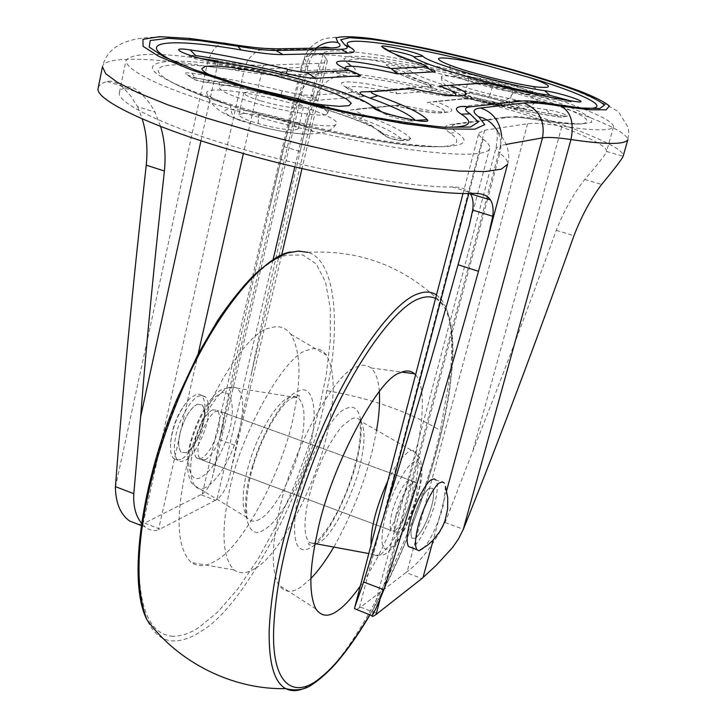 <?xml version="1.0" encoding="UTF-8"?>
<svg xmlns="http://www.w3.org/2000/svg" width="727" height="727" viewBox="0 0 727 727"><rect width="100%" height="100%" fill="white"/><g stroke="black" fill="none" stroke-linecap="round" stroke-linejoin="round"><path stroke-width="0.55" stroke-dasharray="3.63 2.73" d="M205.25 459.846L200.261 459.328C197.908 456.438 197.371 451.249 198.635 443.761C200.161 431.611 210.476 412.572 216.492 411.146L221.181 411.773C223.852 415.39 224.198 421.587 222.208 430.357C218.191 445.178 212.538 455.002 205.25 459.846M395.115 530.546C401.213 524.994 406.511 514.607 411 499.367C413.345 490.38 413.654 484.209 411.918 480.829L408.338 480.638C403.53 482.637 393.761 502.73 391.453 515.061C389.781 522.695 389.727 527.847 391.28 530.51L395.115 530.546M254.723 568.55C246.935 573.63 240.028 574.094 233.994 569.941C222.716 558.1 220.972 532.827 228.778 494.124C238.392 437.363 284.884 353.531 307.857 350.114C315.418 347.024 321.634 348.724 326.523 355.203C334.629 369.943 335.32 393.589 328.595 426.122C320.107 476.721 280.113 556.255 254.723 568.55M214.701 561.28C206.032 566.615 198.235 567.033 191.319 562.525C178.251 549.739 175.689 522.595 183.622 481.11C193.191 420.17 244.036 330.949 269.781 328.122C278.214 325.06 285.238 327.095 290.836 334.229C300.196 350.359 301.441 375.75 294.571 410.401C286.102 464.299 243.045 548.385 214.701 561.28M310.874 578.519L301.341 586.716C292.081 593.359 284.53 592.778 278.686 584.971C271.553 571.186 271.462 547.858 278.405 514.989C288.365 457.946 334.72 370.943 356.684 366.935C362.164 364.445 366.926 364.79 370.97 367.953C375.65 371.97 378.431 379.867 379.33 391.662M376.577 430.275L373.296 446.478C365.708 479.856 352.55 513.389 333.82 547.077M415.58 374.814C425.531 384.947 423.805 422.096 414.817 458.01C405.957 497.023 382.965 554.274 360.338 585.953M243.5 113.412L238.901 114.648C239.456 116.82 245.163 119.582 256.04 122.945C272.389 127.643 285.393 129.979 295.035 129.96L298.361 128.779C297.734 126.553 291.927 123.754 280.94 120.391C266.091 116.084 253.605 113.757 243.5 113.412M261.029 100.935C277.441 105.606 290.473 108.014 300.106 108.178L303.404 107.133C302.75 105.051 296.898 102.353 285.865 99.017C270.953 94.746 258.439 92.356 248.334 91.847L243.763 92.911C244.345 94.937 250.106 97.618 261.029 100.935M467.043 93.256L464.907 93.747C465.507 95.137 470.514 97.218 479.929 99.981C492.352 103.407 501.494 105.188 507.346 105.324L508.809 104.852C508.155 103.425 503.093 101.335 493.624 98.572C482.21 95.401 473.35 93.629 467.043 93.256M484.182 83.678C496.641 87.086 505.792 88.912 511.635 89.139L513.08 88.73C512.399 87.394 507.31 85.359 497.813 82.624C486.363 79.47 477.494 77.662 471.196 77.198L469.069 77.616C469.697 78.916 474.731 80.942 484.182 83.678M202.524 426.522C205.287 416.48 205.141 409.256 202.079 404.866L197.29 404.185C190.32 408.156 184.658 417.462 180.296 432.102C177.961 441.516 178.242 448.223 181.141 452.194L186.239 452.757C192.746 448.932 198.18 440.189 202.524 426.522M212.638 409.746C205.759 413.763 200.125 423.114 195.736 437.799C193.373 447.232 193.609 453.939 196.426 457.892L201.443 458.419C207.867 454.548 213.265 445.751 217.637 432.056C220.417 421.987 220.326 414.763 217.346 410.392L212.638 409.746M395.888 515.479C400.395 499.176 405.93 488.071 412.482 482.146L416.044 482.328C417.661 485.3 417.489 490.907 415.508 499.158C411.155 514.925 405.721 525.903 399.214 532.073L395.415 532.046C393.807 529.165 393.961 523.64 395.888 515.479M412.636 521.668C417.198 505.329 422.696 494.169 429.139 488.171L432.592 488.317C434.137 491.27 433.91 496.877 431.893 505.138C427.485 520.941 422.078 531.964 415.69 538.207L411.991 538.225C410.455 535.363 410.673 529.838 412.636 521.668M503.22 82.206C478.802 75.099 447.141 69.783 451.14 73.536L451.167 73.581C452.212 75.063 457.129 77.289 465.907 80.27L478.421 84.123C500.058 90.511 530.483 95.946 530.801 93.683C531.364 91.529 522.168 87.703 503.22 82.206M249.497 87.594C229.732 84.523 219.645 84.496 219.227 87.522L219.527 88.34C221.026 90.466 226.042 93.165 234.585 96.437L250.433 101.762C279.859 111.04 325.405 118.038 326.996 113.957C329.576 111.822 323.933 108.169 310.093 103.007M300.26 101.244L278.168 96.573L223.952 80.642L210.957 75.526M356.748 91.965L359.765 94.792L363.963 96.491C329.558 84.45 355.121 83.105 397.187 93.765L393.425 89.203C360.483 81.351 333.266 79.125 343.88 85.986L356.748 91.965L311.756 95.355C305.713 95.555 295.88 94.037 282.276 90.811C249.77 82.878 219.645 77.017 191.919 73.209C186.021 72.5 184.022 72.854 185.912 74.281L193.655 77.316L209.63 80.815C265.718 88.022 352.322 112.049 374.296 127.343C362.337 121.763 345.579 115.548 323.997 108.696L285.148 97.863C262.956 92.265 230.977 85.686 207.231 82.278L209.63 80.815M492.579 103.607L493.469 101.816C521.086 108.55 544.587 113.276 563.97 116.002L561.453 117.156L559.036 116.956C540.724 114.393 518.569 109.941 492.579 103.607C478.602 100.262 468.96 98.708 463.626 98.936L427.24 102.516C461.772 114.157 440.589 117.047 395.224 105.669L350.505 110.068C344.952 110.931 348.142 113.666 360.065 118.256C383.229 126.843 397.351 134.122 402.422 140.111C402.013 141.083 398.242 140.611 391.099 138.693L385.792 136.403L379.012 131.505L389.136 135.858C398.369 138.475 405.221 139.711 409.683 139.566L410.764 138.593C405.239 132.287 390.226 124.617 365.699 115.593C356.203 111.967 353.522 109.777 357.675 109.032L373.224 107.505M489.389 96.173L493.197 84.577C466.289 77.462 437.699 73.418 441.743 77.371C443.652 84.196 533.863 106.496 537.226 101.489C538.371 99.454 530.737 95.819 514.316 90.584C553.174 102.262 577.038 111.685 585.889 118.846C591.169 125.317 575.466 125.735 538.762 120.1C522.377 117.42 510.881 116.474 504.284 117.256L451.185 124.426C443.752 125.48 443.434 128.406 450.231 133.214C465.58 144.437 453.975 148.69 415.39 145.954C378.985 142.937 311.029 129.27 259.085 114.275C292.199 123.326 333.284 128.506 335.801 124.426C342.626 120.355 309.657 107.133 274.333 98.927C234.603 89.603 203.433 87.049 206.995 93.756C209.621 97.054 217.418 100.998 230.395 105.588C182.777 90.393 153.688 74.954 158.713 68.974C161.948 62.522 196.926 63.785 239.556 70.928C259.712 74.19 274.461 75.617 283.784 75.217L348.424 72.082C355.903 71.628 357.193 69.701 352.286 66.293C328.086 50.336 413.936 62.531 493.197 84.577L514.316 90.584C511.172 96.936 507.728 100.19 503.984 100.353L513.562 103.761L519.169 106.651L518.996 108.196L513.707 108.241L503.393 106.751L489.734 103.843L464.844 96.673L456.556 93.265L453.921 91.039L456.638 90.275L464.544 90.966L476.512 93.138L503.984 100.353M335.801 124.426C327.977 138.83 289.646 134.795 258.667 125.925L240.392 120.582L234.839 118.201L258.667 125.925C258.03 123.935 258.167 120.055 259.085 114.275L230.395 105.588L231.568 112.839L234.839 118.201C218.981 112.358 209.703 104.215 206.995 93.756M346.27 68.956L351.868 72.264L360.637 75.844M195.708 55.57C188.711 54.707 187.212 55.261 191.201 57.242C197.317 59.678 204.76 61.595 213.511 62.985C262.711 69.801 336.528 88.976 368.262 103.743C354.067 96.573 337.11 90.112 317.381 84.377L282.04 74.845L261.72 70.201L215.537 62.168L213.511 62.985M389.845 51.226L397.96 56.188L424.323 65.157L432.801 69.628L426.067 67.029L423.832 64.812M382.175 112.003L383.502 113.239C381.593 110.722 376.513 107.56 368.262 103.743M397.96 56.188C404.575 59.341 413.945 62.949 426.067 67.029M383.502 113.239L388.863 115.911L401.186 119.446L412.373 121.291L415.335 120.4M497.286 87.304L497.977 85.868C490.407 84.823 492.515 82.996 475.531 83.36C480.574 83.696 487.826 85.004 497.286 87.304C524.958 94.056 548.485 98.863 567.878 101.735L571.34 101.853L569.932 100.708M448.205 96.109L408.283 87.849L404.657 88.603C423.223 92.929 437.745 95.437 448.205 96.109L454.702 95.791M362.028 91.82L404.657 88.603M475.531 83.36L439.353 85.977M349.651 46.819L351.468 48.109M546.659 103.77L547.885 103.461L528.983 101.235L572.176 107.451L586.162 108.432M528.983 101.235L514.198 100.699L461.754 106.451M278.168 96.573C323.642 108.832 378.894 120.228 414.281 124.571L443.461 127.189M177.279 62.931L218.027 78.625M379.012 131.505L374.296 127.343M393.425 89.203L430.802 86.322L431.42 85.731L430.638 84.905L422.469 81.397L423.986 83.66L425.677 84.341C406.42 77.662 395.052 72.509 391.553 68.901C394.652 68.692 398.841 69.656 404.112 71.773C409.437 80.47 503.447 107.651 549.757 113.548L558.963 115.875L560.88 116.974L559.036 116.956M395.224 105.669L397.305 106.069L400.622 104.824L375.396 107.296M563.97 116.002L566.96 116.193C571.268 115.938 554.619 110.595 546.25 109.523C503.075 103.934 415.653 78.725 410.41 70.637C408.792 68.547 383.929 62.84 386.446 65.139L388.636 66.966C394.161 70.719 405.439 75.526 422.469 81.397M427.24 102.516L435.437 101.416C450.913 107.251 455.393 110.768 448.877 111.967L440.289 112.994C428.776 112.558 414.454 110.25 397.305 106.069M400.622 104.824C424.059 110.177 440.144 112.558 448.877 111.967M493.469 101.816C482.146 99.108 474.34 97.836 470.06 98.018L435.437 101.416M347.788 63.54C352.377 66.739 351.114 68.529 344.016 68.929L279.05 71.791C270.208 72.137 256.286 70.755 237.293 67.666C168.619 55.334 126.971 61.068 169.773 81.115C192.482 93.02 249.734 111.922 307.248 125.471C364.427 138.857 409.383 145.945 442.098 146.727C465.325 145.973 470.124 141.183 456.511 132.369C450.022 127.843 450.258 125.089 457.201 124.099L514.198 116.674C520.895 116.665 530.283 117.647 542.369 119.637C559.172 122.427 572.385 123.844 582.018 123.899L591.814 122.3L590.86 118.001L580.628 111.831L563.661 104.633L539.379 96.091L509.009 86.804L475.658 77.762L413.99 63.831L387.164 59.151L364.472 56.415L349.333 56.27L343.826 58.814L347.788 63.54L352.286 66.293M200.952 140.738L218.373 61.041C238.592 64.185 253.559 65.603 263.283 65.285L319.08 63.304C324.224 63.104 326.986 62.295 327.359 60.868L325.569 57.924L251.469 373.251C265.264 304.976 281.34 231.659 299.697 153.288L300.106 151.534C304.349 131.605 309.248 114.203 314.809 99.326C321.834 82.769 332.075 74.854 345.525 75.59C378.94 77.798 452.139 93.074 505.401 108.677C559.754 124.044 608.781 144.191 606.509 151.452L606.418 151.943C604.828 155.424 597.603 164.593 584.762 179.451C573.621 193.536 564.125 210.485 556.282 230.305C527.42 310.265 499.567 383.92 472.741 451.276L445.106 522.54C432.565 545.986 419.915 562.344 407.175 571.613L406.029 572.558L421.878 578.565M115.402 487.208L206.722 66.321C209.858 53.471 214.992 45.783 222.144 43.256C160.676 33.787 111.34 31.152 102.452 66.766C103.425 55.952 153.179 57.715 206.722 66.321C223.489 68.892 235.993 70.019 244.236 69.728L301.042 67.457L202.288 493.924L200.879 494.714L215.537 500.276L216.928 499.476C223.343 494.56 227.951 485.145 230.759 471.25L251.469 373.251M202.288 493.924C207.595 490.162 211.33 483.101 213.484 472.732L219.39 439.59C233.74 368.08 250.415 291.263 269.426 209.14L284.139 146.618C288.492 126.816 293.653 109.55 299.615 94.819L314.809 99.326M584.762 179.451L601.638 184.458M299.615 94.819C307.121 78.461 317.417 70.601 330.512 71.228C367.299 73.382 450.104 90.575 510.027 108.114C571.204 125.38 626.947 148.317 623.13 156.278L623.084 156.441M138.648 524.521L144.591 523.077L159.985 529.074L158.459 529.774C154.251 531.373 149.98 530.537 145.664 527.248L141.583 523.195M470.133 193.427C466.988 189.056 460.991 186.884 452.121 186.93C415.172 188.066 317.972 171.199 243.209 149.317C171.699 129.133 115.166 103.107 119.455 92.32L121.4 89.403L125.626 87.213C129.824 85.841 134.886 87.794 140.82 93.065L148.126 101.18L154.297 110.449L160.631 126.553M98.209 87.903C98.936 85.059 101.907 82.942 107.123 81.56C111.813 80.352 117.165 82.387 123.181 87.676L130.542 95.782L137.612 106.724L155.278 112.176M406.029 572.558L360.565 607.118L356.566 609.471M137.612 106.724L142.228 119.064M463.054 193.391L478.802 133.186L479.584 135.822L483.101 139.121C487.944 142.637 490.116 145.727 489.625 148.381C487.217 161.185 398.478 152.125 302.932 128.788C245.344 114.811 189.184 97.054 157.904 83.396C136.821 73.79 126.162 66.212 125.925 60.668C130.86 53.126 155.769 52.38 200.625 58.442M325.569 57.924L323.024 53.798C326.577 45.165 400.25 56.579 471.414 74.654C551.248 94.983 614.07 117.529 613.506 126.852C610.653 131.133 593.468 130.887 561.935 126.098L472.741 451.276M478.802 133.186L484.709 130.224L527.584 123.726C534.209 122.827 545.659 123.617 561.935 126.098M215.537 500.276L159.985 529.074M200.879 494.714L144.591 523.077M207.786 418.325C205.732 433.992 192.637 458.301 184.422 460.782L180.741 461.554L177.542 460.055C174.098 455.747 173.426 448.168 175.516 437.318C177.988 421.197 191.401 397.651 199.143 396.015L202.533 395.488L205.468 396.942C208.794 400.977 209.567 408.101 207.786 418.325M180.641 459.373L176.952 460.136L173.735 458.628C170.99 455.611 169.982 450.113 170.727 442.143L171.654 435.891C175.053 420.224 181.287 407.565 190.365 397.914L196.799 394.198L199.625 394.316L201.67 395.57C205.014 399.614 205.805 406.738 204.033 416.953C201.997 432.62 188.884 456.901 180.641 459.373M197.29 404.185L202.079 404.866C204.551 407.847 205.141 413.127 203.851 420.715C200.325 436.4 194.454 447.078 186.239 452.757L181.141 452.194C178.415 448.641 177.997 442.525 179.887 433.828C184.013 418.579 189.811 408.701 197.29 404.185M429.139 488.171C423.132 493.542 417.78 504.129 413.081 519.923C410.737 528.874 410.373 534.972 411.991 538.225L415.69 538.207C422.36 531.573 427.849 520.178 432.156 504.038C433.937 496.277 434.083 491.043 432.592 488.317L429.139 488.171M423.15 548.34C429.748 542.706 440.453 518.814 443.515 504.184L445.415 486.463L444.261 482.973L435.955 479.984C437.954 483.664 437.736 490.743 435.309 501.194C432.083 517.151 419.797 543.024 413.472 546.468L411.273 547.576M259.721 519.196C254.55 522.295 250.261 521.704 246.835 517.442L243.609 508.128C242.191 495.214 244.154 479.984 249.506 462.445C257.885 432.547 278.323 400.404 289.201 397.387L294.144 396.315L298.461 397.923L301.66 402.285L303.604 409.283C305.058 423.568 302.677 440.153 296.443 459.037C288.119 486.036 270.408 514.307 259.721 519.196M205.714 487.435C201.225 489.807 197.426 489.162 194.336 485.491L191.301 477.666C189.792 466.952 191.183 454.466 195.472 440.217C202.124 415.917 219.29 389.963 228.869 387.591L233.231 386.764L237.111 388.136L240.074 391.762L241.991 397.551C243.681 409.365 241.982 423.041 236.893 438.59C227.787 464.171 217.391 480.456 205.714 487.435M360.301 420.451C357.766 417.671 354.612 417.262 350.832 419.252L342.826 425.686C336.819 432.074 330.667 441.662 324.36 454.448C315.091 474.358 309.111 492.724 306.43 509.545C303.777 526.566 304.804 537.571 309.502 542.578L315 544.041M387.791 481.038C392.807 470.578 397.633 462.672 402.249 457.301L408.483 451.685C411.673 449.722 414.208 450.14 416.071 452.93L416.071 452.93C418.761 458.419 418.697 468.034 415.899 481.774C412.336 500.821 400.386 531.119 389.29 545.695L381.539 553.838C378.476 556.1 375.904 556.309 373.814 554.474L370.979 545.295M316.054 543.787L319.78 542.006C333.502 535.381 356.966 487.063 361.628 457.783C365.018 440.653 364.772 428.485 360.91 421.287L416.071 452.93L419.379 457.029C422.578 466.207 422.76 475.994 419.915 486.399C414.935 508.4 407.038 527.402 396.215 543.405C389.554 551.357 384.892 555.192 382.229 554.91C376.804 555.319 373.996 555.174 373.814 554.474L368.816 553.556M360.81 421.133C361.737 429.911 360.992 440.353 358.565 452.448C353.658 481.965 332.057 530.274 315.836 543.851M314.873 544.705L311.229 547.467C297.234 555.155 292.054 542.951 295.68 510.854C299.606 475.331 330.34 412.909 346.197 408.565C353.576 404.884 358.384 408.656 360.628 419.87M252.814 465.425C239.119 505.91 246.189 543.251 264.219 529.529C276.269 523.822 296.153 491.806 305.558 461.354C319.398 423.441 316.245 380.93 297.797 391.48C285.593 394.788 262.383 431.347 252.814 465.425M227.587 436.2C219.899 457.765 211.121 471.423 201.252 477.194C189.556 484.782 184.458 461.436 192.564 437.454C200.625 413.663 209.967 398.987 220.581 393.416C232.685 386.918 236.121 412.827 227.587 436.2M172.99 636.27C150.48 634.898 139.057 609.762 138.73 560.853C140.247 513.371 153.115 459.473 177.352 399.159C210.385 317.563 260.311 259.285 287.011 255.195L302.895 254.95L316.163 263.865L325.551 282.103L330.285 308.43L330.294 340.472L326.159 375.377L318.853 410.464L308.557 446.605L294.68 484.964L277.605 523.267L258.194 558.809L237.729 589.034L217.618 612.125L199.098 627.328C190.165 633.262 181.468 636.243 172.99 636.27M290.246 252.033L299.36 250.833L307.866 252.324C335.629 259.921 341.199 325.841 326.805 390.644C312.601 475.267 246.789 606.4 200.416 631.654C191.319 637.752 182.459 640.841 173.826 640.932C162.539 640.896 153.579 633.817 146.936 619.695M307.866 252.324L307.866 252.324C361.746 249.479 407.72 267.745 445.787 307.112L445.787 307.112C451.84 322.279 453.312 344.571 450.213 374.005L440.38 430.493C423.096 515.916 359.311 651.019 318.308 679.5L303.813 688.505M435.564 298.433C450.113 307.003 455.229 333.157 450.904 376.904C446.542 413.79 437.636 452.221 424.186 492.215C409.546 535.99 391.435 576.802 369.834 614.642M436.491 294.898L441.616 299.788L445.787 307.112C452.894 324.624 454.72 347.561 451.249 375.932C445.206 442.189 409.028 549.312 370.016 614.715M396.869 541.488L390.399 548.322C381.293 552.52 379.567 541.951 385.219 516.597C390.426 495.014 405.611 465.78 413.154 462.463C420.788 459.001 422.832 467.37 419.288 487.563C414.944 507.437 407.474 525.412 396.869 541.488M326.805 390.644C370.879 398.323 408.738 411.609 440.38 430.493M385.792 136.403C376.468 121.482 271.235 90.375 204.696 82.115L196.354 80.288C190.819 78.416 190.51 77.689 195.427 78.107L191.919 73.209M204.696 82.115L207.231 82.278C203.433 81.569 207.94 83.214 194.809 79.679L185.912 74.281M402.422 140.111L410.764 138.593M240.392 120.582C226.742 115.538 220.963 110.94 227.078 109.595C235.457 108.196 265.219 113.212 286.947 119.773C297.298 123.063 305.267 126.271 310.856 129.406C313.637 132.005 312.692 133.595 308.021 134.186C298.197 134.45 278.005 131.178 259.902 126.534M216.964 61.913L215.537 62.168C203.16 59.532 187.766 55.288 191.21 57.06L191.21 57.242M567.878 101.735L571.395 100.935M570.05 101.971L570.604 101.489L570.15 101.071C551.048 97.963 526.993 92.902 497.977 85.868L498.095 85.722M315.936 48.164L310.065 55.07L306.921 62.867L304.377 58.342C306.34 55.834 312.901 54.589 324.069 54.598C337.692 55.406 354.104 57.315 373.296 60.341C402.031 65.248 434.173 72.082 469.724 80.842C507.21 90.421 540.761 100.244 570.377 110.313C605.182 122.599 627.183 133.114 627.846 139.748L628.791 133.486L628.155 127.307L618.295 111.594C593.25 96.918 564.025 84.75 530.619 75.081C495.096 64.967 461.79 56.47 430.702 49.581C404.512 44.202 382.847 40.403 365.708 38.177C350.341 36.423 336.592 36.595 324.478 38.685C310.247 44.011 304.904 54.28 304.377 58.342L269.426 209.14M213.484 472.732L308.257 65.276C312.619 52.262 316.672 50.636 315.736 50.236L315.454 49.118C307.666 53.262 302.868 59.378 301.042 67.457C305.522 67.266 307.93 66.539 308.257 65.276L306.921 62.867L219.281 440.126M143.046 523.776L244.236 69.728C246.117 61.086 251.151 54.543 259.357 50.108L315.454 49.118L317.999 48.127M223.489 43.02L222.144 43.256C242.064 46.292 254.468 48.573 259.357 50.108L264.455 48.4M501.685 136.122L500.639 145.4L495.987 147.954L499.794 153.261C501.83 146 501.057 138.603 497.495 131.069C507.428 142.928 510.772 154.024 507.537 164.347C508.128 161.149 505.547 157.45 499.794 153.261L488.117 197.226M506.246 144.391L500.639 145.4L379.867 600.211M572.176 107.451L548.83 103.352M282.276 90.811L281.04 94.719C297.952 98.727 310.138 100.59 317.59 100.299L363.963 96.491M195.427 78.107C221.662 81.66 250.206 87.204 281.04 94.719M311.756 95.355L317.59 100.299M360.065 118.256L365.699 115.593M429.921 86.458L434.973 90.666C438.926 90.048 435.827 87.94 425.677 84.341M397.187 93.765L434.973 90.666M350.505 110.068L357.866 109.014M386.446 65.139L391.553 68.901M410.41 70.637L404.112 71.773M463.626 98.936L470.06 98.018M546.25 109.523L549.757 113.548M450.231 133.214L456.511 132.369M237.293 67.666L239.556 70.928M451.185 124.426L457.201 124.099M279.05 71.791L283.784 75.217M504.284 117.256L509.881 116.938M344.016 68.929L348.424 72.082M538.762 120.1L542.369 119.637M556.282 230.305L573.948 235.73M445.106 522.54L463.372 529.256M219.39 439.59L236.166 445.76M284.139 146.618L300.106 151.534M606.509 151.452L623.13 156.278M330.512 71.228L345.525 75.59M107.123 81.56L125.626 87.213M452.121 186.93L473.222 193.373M360.565 607.118L377.286 613.624M483.101 139.121L468.842 193.437M319.08 63.304L294.826 166.874M273.052 259.821L216.928 499.476M527.584 123.726L407.175 571.613M484.709 130.224L359.32 607.981M263.283 65.285L243.372 153.515M198.153 353.876L158.459 529.774M446.596 490.77L433.219 540.007M487.626 199.071L383.656 590.297M200.261 459.328L391.28 530.51M411.918 480.829L221.181 411.773M246.835 517.442L194.336 485.491C187.748 481.701 184.204 461.836 191.774 437.79C197.317 419.343 206.941 403.403 212.066 398.142C217.355 389.945 225.697 386.61 237.111 388.136L298.461 397.923L298.842 397.133C300.587 393.852 296.998 394.97 288.074 400.486C272.243 415.844 258.23 447.732 253.496 465.08C246.435 487.09 245.871 510.181 246.726 511.045L246.835 517.442M233.994 569.941L191.319 562.525M290.836 334.229L326.523 355.203M370.97 367.953L401.949 372.106M315.827 608.89L278.686 584.971M315.082 543.614L309.502 542.578L308.493 543.832L309.329 545.032L312.001 544.541L316.409 541.633L320.671 537.453L329.822 525.158L338.191 510.299L345.997 492.924L353.113 472.541L357.857 453.621C362.146 430.957 359.502 422.233 360.056 422.178L360.91 421.287M238.901 114.648L243.763 92.911M303.404 107.133L298.361 128.779M464.907 93.747L469.069 77.616M513.08 88.73L508.809 104.852M416.044 482.328L217.346 410.392M196.426 457.892L395.415 532.046M530.801 93.683L535.19 88.276C537.117 87.803 530.419 86.177 515.116 83.405C503.393 81.051 479.538 75.09 462.072 69.638C452.33 66.466 448.305 65.512 449.986 66.784L451.167 73.581M326.996 113.957L329.894 108.741C331.785 105.869 320.716 106.26 285.702 98.636C264.201 93.747 245.462 88.73 229.478 83.578C223.207 81.242 219.772 80.824 219.172 82.333L219.527 88.34M409.683 139.566C408.401 141.492 401.804 141.029 389.89 138.175L379.73 132.141M441.743 77.371C439.326 82.487 455.066 96.4 482.046 101.78C497.35 105.806 519.369 110.286 528.211 107.487L537.226 101.489M358.266 74.036L351.868 72.264M385.91 114.73L385.928 114.666C387.836 114.03 388.282 114.757 400.377 117.692C408.329 119.346 412.336 120.528 412.4 121.227L412.373 121.291M497.495 131.069L497.359 131.469C496.596 130.96 498.404 133.068 495.987 147.954L372.115 615.533M414.281 124.571C395.261 121.827 373.278 117.847 348.315 112.64L278.677 96.091C250.124 88.394 225.497 81.033 204.814 74.018M359.765 94.792C356.33 94.047 351.032 91.111 343.88 85.986M373.533 107.578L357.675 109.032M388.636 66.966L396.597 72.346C403.567 75.981 412.691 79.752 423.986 83.66C429.321 85.477 431.538 86.022 430.638 85.286L430.638 84.905M400.468 104.942L375.559 107.387M566.96 116.193L561.453 117.156C542.206 114.602 519.305 110.077 492.742 103.579L471.932 99.263L469.878 98.127L435.219 101.526M169.773 81.115C188.139 91.202 217.964 102.216 259.257 114.148C304.286 126.834 355.93 138.366 404.748 144.646L427.749 146.59L442.098 146.727M582.018 123.899L574.739 124.008C565.306 123.681 553.965 122.445 540.715 120.3L514.198 116.674M141.247 525.53L145.664 527.248M140.82 93.074L123.181 87.676M119.455 92.32L125.925 60.668M469.415 224.961L489.625 148.381M327.359 60.868L302.005 168.573M281.613 255.241L230.759 471.25M323.024 53.798L299.697 153.288M613.506 126.852L606.418 151.943M177.542 460.055L173.735 458.628M205.468 396.942L201.67 395.57M170.727 442.143C172.299 425.177 178.851 410.437 190.365 397.914"/><path stroke-width="1.09" d="M379.33 391.662C380.021 402.976 379.103 415.844 376.577 430.275M360.338 585.953C352.322 597.267 345.152 605.227 338.827 609.835C329.286 617.296 321.616 616.987 315.827 608.89C308.848 594.459 309.275 569.468 317.108 533.9C328.595 472.186 377.995 377.286 400.223 372.842C405.82 370.107 410.61 370.425 414.581 373.796L415.58 374.814M333.82 547.077C325.796 560.608 318.153 571.086 310.874 578.519M486.836 65.53L530.928 77.934C552.247 85.65 554.11 88.649 536.535 86.958C517.733 84.605 480.111 75.517 459.028 68.393C446.605 64.212 439.871 61.204 438.817 59.369C435.6 55.897 460.246 59.087 486.836 65.53C410.137 45.265 332.493 33.696 349.651 46.819M310.093 103.007L295.616 98.263L249.497 87.594M287.692 69.338C296.498 71.437 302.868 72.464 306.812 72.436L349.86 70.437L358.266 74.036L360.637 75.844L315.754 78.28C309.72 78.362 299.878 76.789 286.238 73.545C253.641 65.584 223.471 59.596 195.708 55.57L190.22 49.899C220.172 54.298 252.66 60.777 287.692 69.338L286.238 73.545M432.801 69.628C435.546 71.001 435.818 71.755 433.601 71.882L397.206 73.854L391.126 68.52L425.84 66.911C427.967 66.675 426.349 65.639 421.006 63.794C398.85 56.288 385.846 50.626 381.993 46.81C377.813 43.147 419.952 52.889 422.887 56.243C428.039 63.095 506.019 85.286 544.596 90.684C562.762 93.22 594.55 104.452 574.912 101.462C553.929 98.345 528.393 93.12 498.313 85.777C490.907 84.005 485.836 83.151 483.091 83.214L439.353 85.977C453.203 91.011 458.319 94.283 454.702 95.791M397.206 73.854C366.463 66.511 339.945 63.658 346.27 68.956M569.932 100.708L550.085 95.382C506.901 89.439 419.225 64.412 413.863 56.761C412.218 54.779 387.3 49.027 389.845 51.226L381.993 46.81M377.867 95.728C404.503 105.233 420.969 113.221 427.285 119.691L415.344 120.4C409.701 114.393 394.579 106.969 369.952 98.118C360.256 94.501 357.62 92.402 362.028 91.82L372.624 91.666C369.816 92.038 371.561 93.392 377.867 95.728L369.952 98.118M450.922 85.668C482.946 97.4 462.19 99.89 412.618 88.603L408.283 87.849M470.096 113.848L478.293 122.027L470.487 127.034L444.388 127.252C418.534 124.753 388.845 120.237 355.312 113.703C318.435 105.833 280.922 96.473 242.782 85.613L195.2 69.965L163.92 56.815L149.208 47.082L150.235 40.521L168.155 38.322L199.471 40.585L237.72 46.219L241.21 49.999C260.23 53.216 274.152 54.743 282.976 54.58L347.797 53.053C354.876 52.807 356.103 51.163 351.468 48.109L344.716 44.856L340.745 39.721L349.687 37.686L371.052 39.258C409.165 44.501 456.12 54.743 511.935 69.965C537.78 77.453 559.372 84.368 576.729 90.711C591.069 96.4 600.302 101.217 604.419 105.188L599.72 108.532L580.873 107.969L551.748 103.843C537.589 101.435 527.729 100.499 522.177 101.026L470.333 106.824C464.108 107.56 464.026 109.904 470.096 113.848L461.209 114.148C475.413 123.336 469.497 127.679 443.461 127.189M586.162 108.432C614.37 109.059 584.244 94.047 530.928 77.934M241.21 49.999C169.355 37.45 129.497 41.021 177.279 62.931M470.333 106.824L461.754 106.451C454.838 107.251 454.657 109.813 461.209 114.148M375.396 107.296L373.224 107.505M497.495 131.069C492.824 123.163 486.554 118.401 478.666 116.793C471.941 111.876 472.577 108.95 480.583 107.996L523.803 103.016C531.028 102.289 543.451 103.334 561.08 106.169C570.959 111.867 574.257 122.99 570.977 139.539C605.736 144.637 624.702 144.7 627.846 139.748L623.084 156.441C621.612 159.558 614.46 168.9 601.638 184.458C590.897 198.744 581.664 215.828 573.948 235.73C535.463 343.517 498.604 441.353 463.372 529.256L458.519 538.889L452.639 547.413L436.155 565.406L421.878 578.565L376.068 614.506C373.006 616.551 371.67 616.95 372.07 615.705L372.124 615.533C374.014 613.015 377.858 604.6 383.656 590.297L383.829 589.761C413.009 499.449 444.56 393.289 478.466 271.28L488.317 236.23L492.733 216.273C493.66 209.331 492.915 203.887 490.507 199.952C487.581 195.354 481.819 193.164 473.222 193.373C434.592 195.563 325.351 177.306 239.537 152.434C158.159 129.706 93.501 100.181 98.209 87.903L102.452 66.766L105.76 73.763L117.347 82.287L137.721 92.638L167.819 104.824L206.741 118.119L251.878 131.46L299.433 143.719L345.407 153.997L386.864 161.857L425.35 167.683L459.028 171.054L484.945 171.554L501.239 169.182L507.537 164.347L488.317 236.23M142.228 119.064C146.572 133.05 147.908 148.426 146.245 165.183C132.741 285.702 122.472 392.853 115.448 486.645L115.402 487.208C115.702 503.029 120.409 514.289 129.524 520.959L138.648 524.521M115.448 486.645L133.804 493.697C133.132 506.256 135.722 516.079 141.583 523.195M468.842 193.437L386.41 507.391C408.901 436.354 432.774 355.476 458.046 264.755L469.415 224.961L472.668 210.094L492.733 216.273M472.668 210.094C473.677 203.206 472.913 197.771 470.387 193.8L470.133 193.427M386.41 507.391L363.636 582L383.829 589.761M356.566 609.471L354.531 608.681L354.785 607.19L363.636 582M160.631 126.553C164.702 140.157 165.965 154.96 164.402 170.981C154.378 261.275 146.454 343.199 140.62 416.771L133.804 493.697M200.625 58.442L218.373 61.041M423.15 548.34L418.961 550.775L416.816 549.648C414.799 545.741 415.162 538.207 417.916 527.048C421.542 510.554 433.974 485.309 439.78 482.773L442.298 481.856L444.261 482.973M411.273 547.576L408.483 546.531C406.411 542.606 406.738 535.072 409.474 523.922C413.054 507.437 425.522 482.255 431.402 479.756L433.946 478.848L435.955 479.984M370.979 545.295C370.734 528.029 376.259 506.774 387.555 481.538L387.791 481.038M315 544.041L316.054 543.787M360.91 421.287L360.301 420.451M315.836 543.851L314.873 544.705M360.628 419.87L360.81 421.133M303.813 688.505C297.134 691.313 291.082 691.35 285.666 688.605C233.412 689.959 178.179 662.779 146.936 619.695L146.936 619.695C129.142 575.175 141.956 487.254 178.369 398.987C212.157 315.536 263.11 256.077 290.246 252.033M370.016 614.715C362.609 627.555 349.787 647.439 335.32 664.105C324.805 675.665 314.182 683.498 313.01 683.925C305.576 689.669 296.462 691.232 285.666 688.605L285.666 688.605C274.27 682.326 268.763 663.206 269.154 631.245C271.489 574.185 289.173 506.428 322.215 427.976C355.73 351.232 396.224 300.342 418.061 293.835C425.013 291.191 431.156 291.536 436.491 294.898M369.834 614.642C351.95 644.676 335.829 665.423 321.452 676.892C296.162 699.292 271.507 688.151 273.661 629.328C276.078 573.412 293.435 507.073 325.741 430.302C358.502 355.167 398.087 305.158 419.452 298.615C425.404 296.316 430.775 296.252 435.564 298.433M210.957 75.526C205.005 72.655 201.961 70.337 201.824 68.556L205.759 66.248L216.292 65.993L231.804 67.52L252.387 70.892L275.578 75.799L317.599 87.322L334.684 93.419L346.588 99.017L351.305 103.252L348.869 105.688L339.236 106.342L322.288 104.833L300.26 101.244M306.812 72.436L315.754 78.28M349.86 70.437C318.989 58.478 345.716 58.024 391.126 68.52M433.601 71.882L425.84 66.911M427.285 119.691C434.101 126.035 376.032 112.976 373.069 107.478C365.935 96.055 276.46 69.946 220.563 62.467L216.964 61.913M220.563 62.467C192.719 58.723 161.212 45.465 190.22 49.899M423.832 64.812L421.006 63.794M373.069 107.478L382.175 112.003M413.863 56.761L422.887 56.243M550.085 95.382L544.596 90.684M571.395 100.935L574.912 101.462M412.618 88.603L372.624 91.666M473.859 83.369L483.091 83.214M561.08 106.169L589.006 109.777L606.209 109.795L609.344 105.997C604.328 101.789 594.359 96.773 579.419 90.93C561.517 84.45 539.516 77.435 513.398 69.883C457.192 54.525 409.301 44.011 369.725 38.331C352.259 36.35 341.027 36.205 336.019 37.913L337.919 42.593C330.449 40.903 323.115 42.757 315.936 48.164M317.999 48.127L324.86 47.028L331.294 47.909L276.096 48.818C265.682 48.963 249.488 47.246 227.506 43.675L189.829 38.449L159.586 36.677L142.919 39.34L143.074 46.31L158.895 56.406L191.228 69.883L239.701 85.795L297.452 101.553L354.267 114.521L403.976 123.645L446.551 128.933L474.722 129.197L484.791 124.644L478.666 116.793M337.919 42.593C342.172 45.919 339.963 47.691 331.294 47.909M264.455 48.4L276.096 48.818M223.489 43.02L227.506 43.675M523.803 103.016C539.025 109.304 545.259 120.918 542.506 137.857L506.246 144.391M463.163 529.774L570.977 139.539C557.382 137.539 547.894 136.976 542.506 137.857L446.596 490.77M480.583 107.996C492.933 112.094 499.967 121.473 501.685 136.122M237.72 46.219C255.05 49.172 267.772 50.59 275.887 50.481L341.19 49.272L347.797 53.053M341.19 49.272C347.715 49.091 348.887 47.609 344.716 44.856M548.83 103.352L551.748 103.843M275.887 50.481L282.976 54.58M514.198 100.699L522.177 101.026M458.046 264.755L478.466 271.28M146.245 165.183L164.402 170.981M200.952 140.738L140.62 416.771M294.826 166.874L273.052 259.821M243.372 153.515L198.153 353.876M433.219 540.007L422.996 577.611M379.867 600.211L376.068 614.506M488.117 197.226L487.626 199.071M401.949 372.106L414.581 373.796M368.816 553.556L315.082 543.614M146.936 619.695C126.898 581.164 142.465 480.102 177.07 398.841M177.079 398.814L198.371 353.458L217.591 320.562C229.796 302.559 241.973 287.329 254.114 274.888C266 264.301 277.187 256.985 287.683 252.932L298.343 251.106L307.866 252.324M375.559 107.387L373.533 107.578M129.524 520.959L141.247 525.53M470.387 193.8L490.507 199.952M354.531 608.681L372.07 615.705M302.005 168.573L281.613 255.241M354.785 607.19L463.054 193.391M416.816 549.648L408.483 546.531M418.961 550.775L427.594 545.159L432.783 540.461L439.381 532.164L442.843 525.948L445.015 520.614L447.632 509.145L447.723 497.55L445.415 486.463"/></g></svg>
